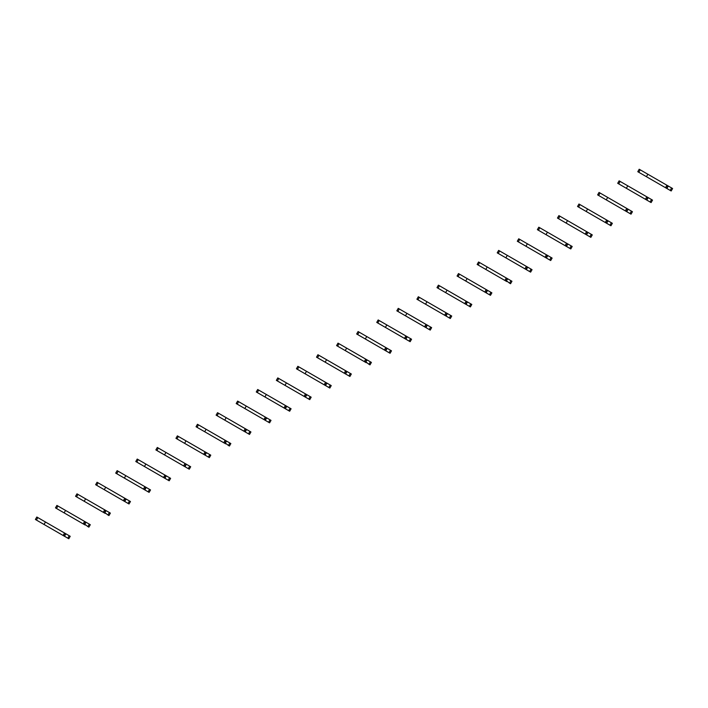 <?xml version="1.0" encoding="UTF-8"?>
<svg xmlns="http://www.w3.org/2000/svg" width="708" height="708" viewBox="0 0 708 708"><rect width="100%" height="100%" fill="white"/><g stroke="black" fill="none" stroke-linecap="round" stroke-linejoin="round"><path stroke-width="1.06" d="M670.184 190.408L671.609 187.947L672.6 188.523L671.184 190.983L667.44 188.824L667.095 188.045L668.016 186.452L668.865 186.363L640.218 169.823L639.2 169.239L637.784 171.699L641.563 173.885M671.609 187.947L668.865 186.363M647.847 174.23L646.422 176.69L666.494 188.275L667.918 185.815M667.44 188.824L652.572 180.239M647.882 177.531L637.784 171.699M665.502 187.7L666.918 185.239M650.103 202.001L651.528 199.541L652.519 200.116L651.103 202.577L650.103 202.001L647.369 200.417L647.015 199.638L647.935 198.036L648.785 197.957L647.838 197.408L619.119 180.832L617.703 183.292L621.482 185.469M651.528 199.541L648.785 197.957M627.766 185.823L626.35 188.284L646.413 199.868L647.838 197.408M647.369 200.417L632.492 191.833M627.801 189.124L617.703 183.292M645.422 199.293L646.838 196.833M630.031 213.595L631.447 211.134L632.439 211.71L631.023 214.161L627.288 212.011L626.934 211.232L627.854 209.63L628.704 209.55L626.766 208.426L599.039 192.426L597.623 194.886L601.402 197.063M631.447 211.134L628.704 209.55M607.685 197.417L606.269 199.877L626.332 211.462L627.757 209.002M627.288 212.011L612.411 203.417M607.721 200.718L597.623 194.886M625.341 210.887L626.766 208.426M609.951 225.188L611.367 222.728L612.358 223.303L610.942 225.755L607.207 223.604L606.853 222.825L607.774 221.223L608.623 221.144L606.685 220.02L578.967 204.019L577.542 206.479L581.321 208.656M611.367 222.728L608.623 221.144M587.605 209.01L586.189 211.462L605.26 222.48L606.26 223.055L607.676 220.595M607.207 223.604L592.33 215.011M587.64 212.303L577.542 206.479M605.26 222.48L606.685 220.02M589.87 236.773L591.286 234.321L592.286 234.888L590.861 237.348L587.127 235.198L586.773 234.419L587.702 232.817L588.543 232.737L558.886 215.613L557.462 218.064L561.249 220.25M591.286 234.321L588.543 232.737M567.524 220.604L566.108 223.055L585.18 234.074L586.18 234.649L587.596 232.189M587.127 235.198L572.25 226.604M567.559 223.896L557.462 218.064M585.18 234.074L586.605 231.613M569.79 248.366L571.206 245.915L572.206 246.481L570.781 248.942L567.046 246.782L566.692 246.012L567.621 244.41L568.471 244.331L547.452 232.189L538.806 227.206L537.381 229.657L541.169 231.843M571.206 245.915L568.471 244.331M547.452 232.189L546.027 234.649L566.099 246.242L567.515 243.782M567.046 246.782L552.178 238.198M547.488 235.49L537.381 229.657M565.108 245.667L566.524 243.207M549.709 259.96L551.134 257.5L552.125 258.075L550.7 260.535L546.965 258.376L546.62 257.606L547.541 256.004L548.39 255.924L518.725 238.791L517.309 241.251L521.088 243.437M551.134 257.5L548.39 255.924M527.371 243.782L525.947 246.242L546.018 257.827L547.434 255.376M546.965 258.376L532.097 249.791M527.407 247.083L517.309 241.251M545.027 257.261L546.443 254.8M529.628 271.553L531.053 269.093L532.044 269.668L530.628 272.129L526.885 269.969L526.54 269.199L527.46 267.597L528.31 267.509L499.662 250.968L498.644 250.384L497.228 252.844L501.007 255.03M531.053 269.093L528.31 267.509M507.291 255.376L505.866 257.836L525.938 269.421L527.363 266.969M526.885 269.969L512.017 261.385M507.326 258.677L497.228 252.844M524.947 268.854L526.363 266.394M509.548 283.147L510.972 280.687L511.964 281.262L510.548 283.722L509.548 283.147L506.459 280.784L507.379 279.191L508.229 279.102L479.582 262.562L478.564 261.978L477.148 264.438L480.927 266.624M510.972 280.687L508.229 279.102M487.21 266.969L485.794 269.429L505.857 281.014L507.282 278.554M506.813 281.563L491.936 272.978M487.246 270.27L477.148 264.438M504.866 280.439L506.282 277.987M489.476 294.74L490.892 292.28L491.883 292.855L490.467 295.316L486.732 293.156L486.378 292.377L487.299 290.784L488.148 290.696L459.501 274.155L458.483 273.571L457.067 276.031L460.846 278.217M490.892 292.28L488.148 290.696M467.13 278.563L465.714 281.023L485.776 292.608L487.201 290.147M486.732 293.156L471.855 284.572M467.165 281.864L457.067 276.031M484.785 292.032L486.21 289.572M469.395 306.334L470.811 303.874L471.802 304.449L470.386 306.909L466.652 304.75L466.298 303.971L467.218 302.378L468.068 302.289L438.411 285.165L436.986 287.625L440.765 289.811M470.811 303.874L468.068 302.289M447.049 290.156L445.633 292.616L464.705 303.626L465.705 304.201L467.121 301.741M466.652 304.75L451.775 296.165M447.084 293.457L436.986 287.625M464.705 303.626L466.13 301.166M449.315 317.927L450.731 315.467L451.731 316.042L450.306 318.503L446.571 316.343L446.217 315.564L447.146 313.971L447.987 313.883L446.049 312.759L418.331 296.758L416.906 299.219L420.694 301.404M450.731 315.467L447.987 313.883M426.968 301.75L425.552 304.21L444.624 315.219L445.624 315.795L447.04 313.334M446.571 316.343L431.694 307.759M427.004 305.051L416.906 299.219M444.624 315.219L446.049 312.759M429.234 329.521L430.65 327.061L431.65 327.636L430.225 330.096L426.49 327.937L426.136 327.158L427.066 325.556L427.915 325.476L398.25 308.352L396.825 310.812L400.613 312.998M430.65 327.061L427.915 325.476M406.896 313.343L405.472 315.803L425.543 327.388L426.959 324.928M426.49 327.937L411.622 319.352M406.932 316.644L396.825 310.812M424.552 326.813L425.968 324.353M409.153 341.114L410.578 338.654L411.569 339.229L410.144 341.69L406.41 339.53L406.065 338.751L406.985 337.15L407.835 337.07L378.169 319.945L376.753 322.406L380.532 324.583M410.578 338.654L407.835 337.07M386.816 324.937L385.391 327.397L405.463 338.982L406.879 336.521M406.41 339.53L391.542 330.946M386.851 328.238L376.753 322.406M404.472 338.406L405.888 335.946M389.073 352.708L390.497 350.248L391.489 350.823L390.073 353.274L386.329 351.124L385.984 350.345L386.904 348.743L387.754 348.663L386.807 348.115L358.089 331.539L356.673 333.999L360.452 336.176M390.497 350.248L387.754 348.663M366.735 336.53L365.31 338.99L385.382 350.575L386.807 348.115M386.329 351.124L371.461 342.53M366.771 339.822L356.673 333.999M384.391 350L385.807 347.539M368.992 364.301L370.417 361.841L371.408 362.408L369.992 364.868L368.992 364.301L365.903 361.938L366.824 360.337L367.673 360.257L338.008 343.132L336.592 345.593L340.371 347.77M370.417 361.841L367.673 360.257M346.654 348.124L345.239 350.575L365.301 362.169L366.726 359.708M366.257 362.717L351.38 354.124M346.69 351.416L336.592 345.593M364.31 361.593L365.726 359.133M348.92 375.886L350.336 373.435L351.327 374.001L349.911 376.461L346.177 374.311L345.823 373.532L346.743 371.93L347.593 371.85L326.574 359.708L317.927 354.726L316.511 357.177L320.29 359.363M350.336 373.435L347.593 371.85M326.574 359.708L325.158 362.169L345.221 373.762L346.646 371.302M346.177 374.311L331.3 365.717M326.609 363.009L316.511 357.177M344.23 373.187L345.654 370.726M328.839 387.48L330.255 385.019L331.247 385.594L329.831 388.055L326.096 385.895L325.742 385.125L326.662 383.524L327.512 383.444L297.856 366.31L296.431 368.771L300.21 370.957M330.255 385.019L327.512 383.444M306.493 371.302L305.077 373.762L324.149 384.78L325.149 385.356L326.565 382.895M326.096 385.895L311.219 377.311M306.529 374.603L296.431 368.771M324.149 384.78L325.574 382.32M308.759 399.073L310.175 396.613L311.175 397.188L309.75 399.648L306.015 397.489L305.661 396.719L306.591 395.117L307.431 395.029L277.775 377.904L276.35 380.364L280.138 382.55M310.175 396.613L307.431 395.029M286.413 382.895L284.997 385.356L304.068 396.374L305.068 396.94L306.484 394.489M306.015 397.489L291.138 388.904M286.448 386.196L276.35 380.364M304.068 396.374L305.493 393.913M288.678 410.667L290.094 408.206L291.094 408.781L289.669 411.242L285.935 409.082L285.581 408.312L286.51 406.711L287.359 406.622L257.694 389.497L256.269 391.958L260.057 394.144M290.094 408.206L287.359 406.622M266.341 394.489L264.916 396.949L284.988 408.534L286.404 406.073M285.935 409.082L271.067 400.498M266.376 397.79L256.269 391.958M283.996 407.958L285.413 405.507M268.598 422.26L270.022 419.8L271.014 420.375L269.589 422.835L265.854 420.676L265.509 419.897L266.429 418.304L267.279 418.216L238.631 401.675L237.614 401.091L236.198 403.551L239.977 405.737M270.022 419.8L267.279 418.216M246.26 406.082L244.835 408.543L264.907 420.127L266.323 417.667M265.854 420.676L250.986 412.091M246.296 409.383L236.198 403.551M263.916 419.552L265.332 417.101M248.517 433.854L249.942 431.393L250.933 431.969L249.517 434.429L245.773 432.269L245.428 431.491L246.349 429.898L247.198 429.809L218.551 413.268L217.533 412.684L216.117 415.145L219.896 417.331M249.942 431.393L247.198 429.809M226.179 417.676L224.755 420.136L244.826 431.721L246.251 429.26M245.773 432.269L230.905 423.685M226.215 420.977L216.117 415.145M243.835 431.145L245.251 428.685M228.436 445.447L229.861 442.987L230.852 443.562L229.436 446.022L228.436 445.447L225.348 443.084L226.268 441.491L227.118 441.403L198.47 424.862L197.452 424.278L196.036 426.738L199.815 428.924M229.861 442.987L227.118 441.403M206.099 429.269L204.683 431.73L224.746 443.314L226.171 440.854M225.702 443.863L210.825 435.278M206.134 432.57L196.036 426.738M223.755 442.739L225.171 440.279M208.364 457.041L209.78 454.58L210.772 455.155L209.356 457.616L205.621 455.456L205.267 454.678L206.187 453.085L207.037 452.996L178.389 436.455L177.372 435.871L175.956 438.332L179.735 440.518M209.78 454.58L207.037 452.996M186.018 440.863L184.602 443.323L204.665 454.908L206.09 452.447M205.621 455.456L190.744 446.872M186.054 444.164L175.956 438.332M203.674 454.332L205.099 451.872M188.284 468.634L189.7 466.174L190.691 466.749L189.275 469.209L185.54 467.05L185.186 466.271L186.107 464.669L186.956 464.59L185.018 463.466L157.3 447.465L155.875 449.925L159.654 452.102M189.7 466.174L186.956 464.59M165.938 452.456L164.522 454.917L183.593 465.926L184.593 466.501L186.009 464.041M185.54 467.05L170.663 458.465M165.973 455.757L155.875 449.925M183.593 465.926L185.018 463.466M168.203 480.228L169.619 477.767L170.619 478.343L169.194 480.794L165.46 478.643L165.106 477.865L166.035 476.263L166.876 476.183L164.937 475.059L137.219 459.058L135.794 461.519L139.582 463.696M169.619 477.767L166.876 476.183M145.857 464.05L144.441 466.51L163.513 477.519L164.513 478.095L165.929 475.634M165.46 478.643L150.583 470.05M145.892 467.342L135.794 461.519M163.513 477.519L164.937 475.059M148.122 491.821L149.538 489.361L150.538 489.936L149.114 492.387L145.379 490.237L145.025 489.458L145.954 487.856L146.804 487.777L117.139 470.652L115.714 473.112L119.502 475.289M149.538 489.361L146.804 487.777M125.785 475.643L124.36 478.095L144.432 489.688L145.848 487.228M145.379 490.237L130.511 481.644M125.82 478.935L115.714 473.112M143.441 489.113L144.857 486.653M128.042 503.406L129.467 500.954L130.458 501.521L129.033 503.981L125.298 501.83L124.953 501.052L125.874 499.45L126.723 499.37L105.704 487.228L97.058 482.245L95.642 484.697L99.421 486.883M129.467 500.954L126.723 499.37M105.704 487.228L104.28 489.688L124.351 501.282L125.767 498.821M125.298 501.83L110.43 493.237M105.74 490.529L95.642 484.697M123.36 500.706L124.776 498.246M107.961 514.999L109.386 512.539L110.377 513.114L108.961 515.574L107.961 514.999L104.873 512.645L105.793 511.043L106.642 510.964L76.977 493.839L75.561 496.29L79.34 498.476M109.386 512.539L106.642 510.964M85.624 498.821L84.199 501.282L104.271 512.875L105.696 510.415M105.218 513.415L90.35 504.831M85.659 502.122L75.561 496.29M103.279 512.3L104.695 509.84M87.88 526.593L89.305 524.132L90.297 524.708L88.881 527.168L87.88 526.593L84.792 524.239L85.712 522.637L86.562 522.557L56.897 505.424L55.481 507.884L59.26 510.07M89.305 524.132L86.562 522.557M65.543 510.415L64.127 512.875L83.199 523.893L84.19 524.46L85.615 522.008M85.146 525.009L70.269 516.424M65.578 513.716L55.481 507.884M83.199 523.893L84.615 521.433M67.809 538.186L69.225 535.726L70.216 536.301L68.8 538.761L65.065 536.602L64.711 535.832L65.632 534.23L66.481 534.142L37.834 517.601L36.816 517.017L35.4 519.477L39.179 521.663M69.225 535.726L66.481 534.142M45.462 522.008L44.046 524.469L63.118 535.487L64.109 536.053L65.534 533.593M65.065 536.602L50.188 528.018M45.498 525.309L35.4 519.477M63.118 535.487L64.543 533.027M638.793 172.283L640.218 169.823M618.712 183.876L620.137 181.416M598.632 195.47L600.057 193.01M578.56 207.063L579.976 204.603M558.479 218.657L559.895 216.197M538.399 230.25L539.815 227.79M518.318 241.835L519.743 239.384M498.237 253.429L499.662 250.968M478.157 265.022L479.582 262.562M458.076 276.616L459.501 274.155M438.004 288.209L439.42 285.749M417.924 299.803L419.34 297.342M397.843 311.396L399.259 308.936M377.762 322.99L379.187 320.529M357.682 334.583L359.106 332.123M337.601 346.177L339.026 343.716M317.529 357.77L318.945 355.31M297.449 369.355L298.865 366.903M277.368 380.948L278.784 378.488M257.287 392.542L258.703 390.081M237.207 404.135L238.631 401.675M217.126 415.729L218.551 413.268M197.045 427.322L198.47 424.862M176.973 438.916L178.389 436.455M156.893 450.509L158.309 448.049M136.812 462.103L138.228 459.642M116.732 473.696L118.148 471.236M96.651 485.29L98.076 482.829M76.57 496.874L77.995 494.423M56.49 508.468L57.914 506.016M36.418 520.061L37.834 517.601"/></g></svg>
